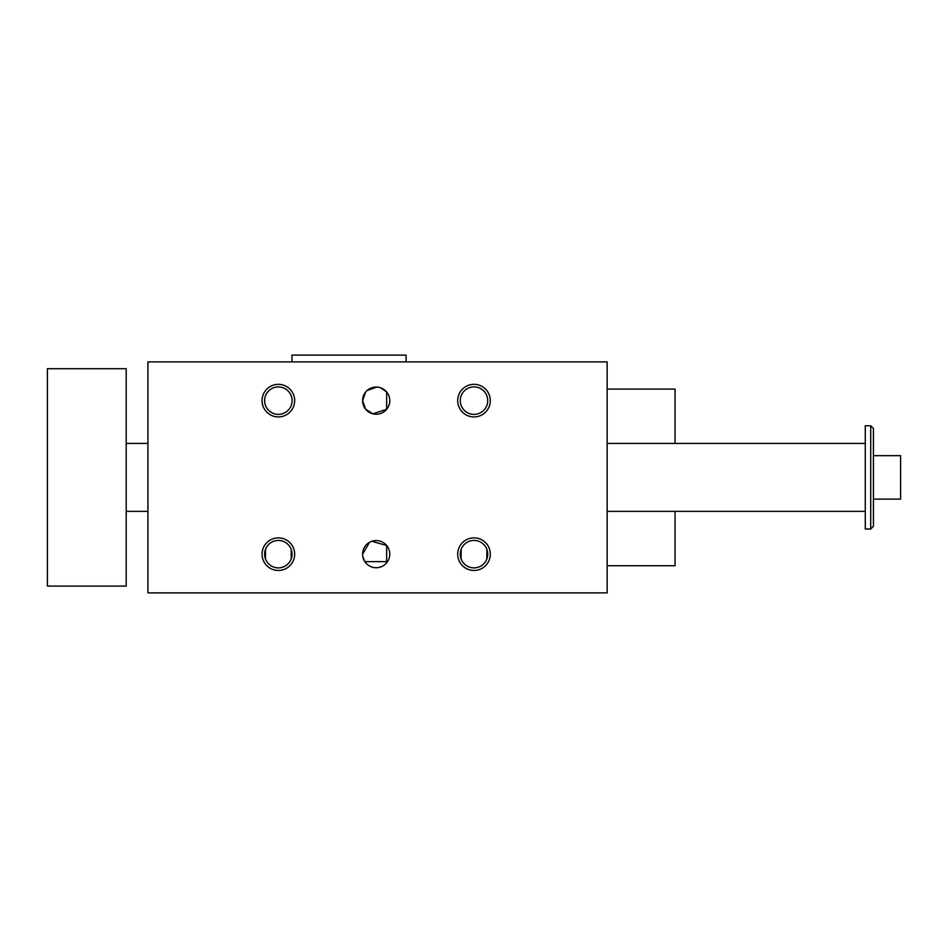 <?xml version="1.0" encoding="UTF-8"?>
<svg xmlns="http://www.w3.org/2000/svg" width="948" height="948" viewBox="0 0 948 948"><rect width="100%" height="100%" fill="white"/><g stroke="black" fill="none" stroke-linecap="round" stroke-linejoin="round"><path stroke-width="1.42" d="M607.147 361.911L147.935 361.911L147.935 592.879L607.147 592.879L607.147 361.911M371.853 541.272L386.654 545.515L386.654 561.631L364.838 561.631L362.788 556.452M362.598 554.153A13.58 13.58 0 0 1 382.968 542.386A13.58 13.58 0 0 1 382.968 565.92A13.58 13.58 0 0 1 362.598 554.153L369.495 542.327M365.608 392.105L362.598 400.637A13.58 13.58 0 0 1 382.968 388.87A13.58 13.58 0 0 1 382.968 412.404A13.58 13.58 0 0 1 362.598 400.637L365.632 409.204L372.884 413.814L386.654 409.287L386.654 391.986L380.586 387.779M367.16 390.481L376.842 387.068M265.535 549.271A13.734 13.734 0 0 0 278.357 567.888A13.734 13.734 0 0 0 281.663 540.834A13.734 13.734 0 0 0 265.535 549.271M675.071 511.363L675.071 565.707L607.147 565.707M262.063 400.637A16.306 16.306 0 0 1 286.509 386.511A16.306 16.306 0 0 1 286.509 414.75A16.306 16.306 0 0 1 262.063 400.637M457.694 400.637A16.306 16.306 0 0 1 482.153 386.511A16.306 16.306 0 0 1 482.153 414.75A16.306 16.306 0 0 1 457.694 400.637M457.694 554.153A16.306 16.306 0 0 1 482.153 540.04A16.306 16.306 0 0 1 482.153 568.279A16.306 16.306 0 0 1 457.694 554.153M262.063 554.153A16.306 16.306 0 0 1 286.509 540.04A16.306 16.306 0 0 1 286.509 568.279A16.306 16.306 0 0 1 262.063 554.153M291.226 558.941L291.226 549.378M265.487 549.378L265.487 558.941M486.869 558.941L486.869 549.378M461.131 549.378L461.131 558.941M461.166 559.047A13.734 13.734 0 0 0 487.734 554.153A13.734 13.734 0 0 0 474 540.431A13.734 13.734 0 0 0 461.166 559.047M474 386.903A13.734 13.734 0 0 0 460.266 400.637A13.734 13.734 0 0 0 474 414.371A13.734 13.734 0 0 0 487.734 400.637A13.734 13.734 0 0 0 474 386.903M278.357 386.903A13.734 13.734 0 0 0 264.634 400.637A13.734 13.734 0 0 0 278.357 414.371A13.734 13.734 0 0 0 292.091 400.637A13.734 13.734 0 0 0 278.357 386.903M675.071 443.427L675.071 389.083L607.147 389.083M291.948 361.911L291.948 355.121L406.076 355.121L406.076 361.911M870.714 425.771L873.428 428.484L873.428 526.306L870.714 529.02L870.714 425.771L865.275 425.771L865.275 529.02L870.714 529.02M126.203 586.089L126.203 368.713L47.4 368.713L47.4 586.089L126.203 586.089M873.428 499.134L900.6 499.134L900.6 455.656L873.428 455.656M126.203 511.363L147.935 511.363M607.147 511.363L865.275 511.363M126.203 443.427L147.935 443.427M607.147 443.427L865.275 443.427"/></g></svg>
